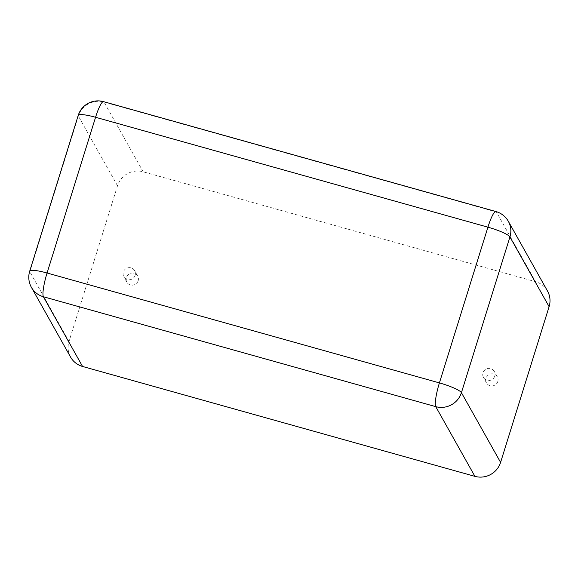 <?xml version="1.0" encoding="UTF-8"?>
<svg xmlns="http://www.w3.org/2000/svg" width="578" height="578" viewBox="0 0 578 578"><rect width="100%" height="100%" fill="white"/><g stroke="black" fill="none" stroke-linecap="round" stroke-linejoin="round"><path stroke-width="0.43" stroke-dasharray="2.89 2.17" d="M70.603 357.125A20.671 20.085 -29.3 0 1 69.006 341.504L117.515 185.769A20.671 20.085 150.7 0 1 143.192 171.803L535.546 281.696L496.379 211.974L104.026 102.082A20.671 20.085 -29.3 0 0 78.348 116.048L29.839 271.783A20.671 20.085 -29.3 0 0 31.436 287.403M547.503 291.037A20.671 20.085 -29.3 0 0 535.546 281.696M135.115 275.359A6.199 6.026 -29.3 0 0 126.279 268.459A6.199 6.026 -29.3 0 0 129.84 279.73A6.199 6.026 -29.3 0 0 135.115 275.359M494.768 376.097A6.199 6.026 -29.3 0 0 485.932 369.197A6.199 6.026 -29.3 0 0 489.494 380.469A6.199 6.026 -29.3 0 0 494.768 376.097M138.149 280.771A6.199 6.026 -29.3 0 0 129.313 273.864A6.199 6.026 -29.3 0 0 132.882 285.142A6.199 6.026 -29.3 0 0 138.149 280.771M497.803 381.502A6.199 6.026 -29.3 0 0 488.966 374.602A6.199 6.026 -29.3 0 0 492.535 385.88A6.199 6.026 -29.3 0 0 497.803 381.502M69.006 341.504L29.839 271.783A20.671 3.41 -162.7 0 1 29.724 271.133M117.515 185.769L78.348 116.048A20.671 3.41 -162.7 0 1 78.225 115.398M143.192 171.803L104.026 102.082A20.671 3.511 -74.4 0 0 103.541 101.641M508.337 221.316A20.671 20.085 -29.3 0 0 496.379 211.974A20.671 3.511 -74.4 0 0 495.888 211.534M137.672 276.082L134.631 270.677M126.857 282.158L123.822 276.746M497.326 376.82L494.291 371.408M486.51 382.896L483.475 377.485"/><path stroke-width="0.87" d="M31.436 287.403L70.603 357.125A20.671 20.085 -29.3 0 0 82.56 366.466L474.914 476.359L435.747 406.637A20.671 20.085 -29.3 0 0 461.425 392.664L509.933 236.937A20.671 20.085 -29.3 0 0 508.337 221.316A20.671 20.671 0 0 0 495.888 211.534L103.541 101.641A20.671 20.671 0 0 0 78.225 115.398L29.724 271.133A20.671 20.671 0 0 0 31.436 287.403A20.671 20.085 -29.3 0 0 43.393 296.745L435.747 406.637A20.671 3.511 105.6 0 1 439.41 382.903L487.919 227.168L95.565 117.276A20.671 3.41 -162.7 0 0 78.225 115.398M508.337 221.316L547.503 291.037A20.671 20.085 -29.3 0 1 549.1 306.658L500.591 462.386A20.671 20.085 150.7 0 1 474.914 476.359M82.56 366.466L43.393 296.745A20.671 3.511 105.6 0 1 47.064 273.011A20.671 3.41 -162.7 0 0 29.724 271.133M103.541 101.641A20.671 3.511 -74.4 0 0 95.565 117.276L47.064 273.011L439.41 382.903A20.671 3.41 17.3 0 1 461.425 392.664L500.591 462.386M549.1 306.658L509.933 236.937A20.671 3.41 17.3 0 0 487.919 227.168A20.671 3.511 -74.4 0 1 495.888 211.534"/></g></svg>

